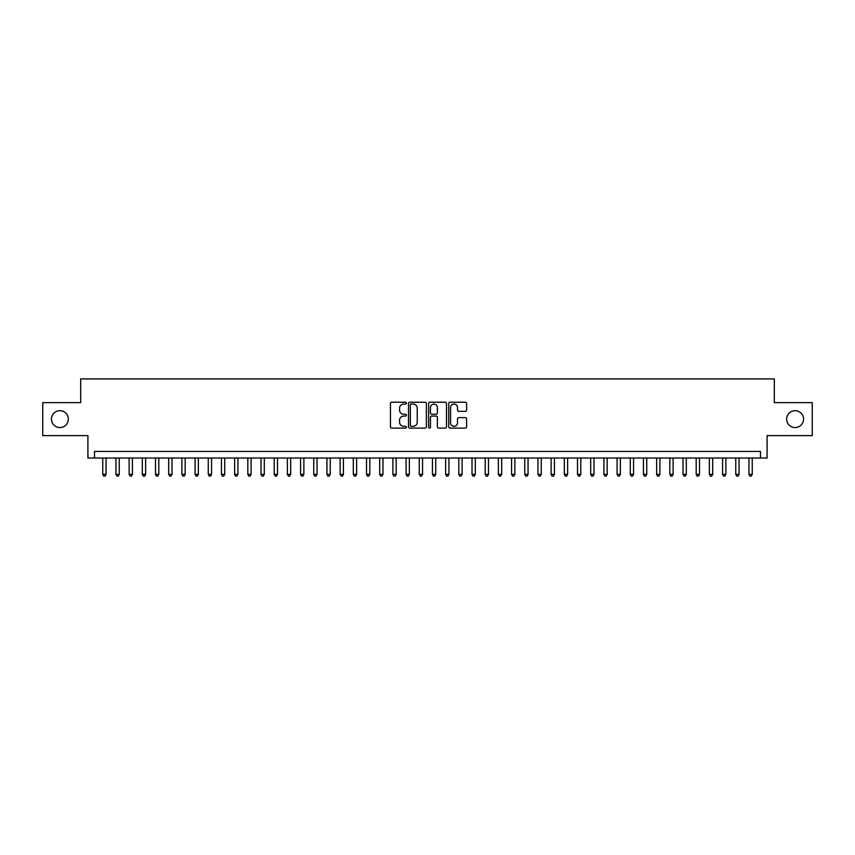 <?xml version="1.0" encoding="UTF-8"?>
<svg xmlns="http://www.w3.org/2000/svg" width="855" height="855" viewBox="0 0 855 855"><rect width="100%" height="100%" fill="white"/><g stroke="black" fill="none" stroke-linecap="round" stroke-linejoin="round"><path stroke-width="1.28" d="M406.403 403.132A0.908 0.908 0 0 0 405.494 402.224L391.74 402.224A1.293 1.293 0 0 0 390.446 403.517L390.446 426.816A1.293 1.293 0 0 0 391.74 428.109L405.494 428.109A0.908 0.908 0 0 0 406.403 427.211A0.908 0.908 0 0 0 405.494 426.303L403.71 426.303A4.147 4.147 0 0 1 399.574 422.156L399.574 420.222A4.147 4.147 0 0 1 403.71 416.075L405.494 416.075A0.908 0.908 0 0 0 406.403 415.167A0.908 0.908 0 0 0 405.494 414.258L403.71 414.258A4.147 4.147 0 0 1 399.574 410.122L399.574 408.177A4.147 4.147 0 0 1 403.71 404.041L405.494 404.041A0.908 0.908 0 0 0 406.403 403.132M786.664 419.121A8.443 8.443 0 0 0 795.107 427.564A8.443 8.443 0 0 0 803.55 419.121A8.443 8.443 0 0 0 795.107 410.689A8.443 8.443 0 0 0 786.664 419.121M51.45 419.121A8.443 8.443 0 0 0 59.893 427.564A8.443 8.443 0 0 0 68.336 419.121A8.443 8.443 0 0 0 59.893 410.689A8.443 8.443 0 0 0 51.45 419.121M465.334 411.351A1.293 1.293 0 0 0 466.627 410.058L466.627 403.517A1.293 1.293 0 0 0 465.334 402.224L450.051 402.224A1.293 1.293 0 0 0 448.757 403.517L448.757 426.816A1.293 1.293 0 0 0 450.051 428.109L465.334 428.109A1.293 1.293 0 0 0 466.627 426.816L466.627 418.929A1.293 1.293 0 0 0 465.334 417.625L458.793 417.625A1.293 1.293 0 0 0 457.5 418.929L457.5 422.84A3.463 3.463 0 0 1 454.037 426.303A3.463 3.463 0 0 1 450.574 422.84L450.574 407.504A3.463 3.463 0 0 1 454.037 404.041A3.463 3.463 0 0 1 457.5 407.504L457.5 410.058A1.293 1.293 0 0 0 458.793 411.351L465.334 411.351M760.49 458.034L767.085 458.034L767.085 435.612L812.25 435.612L812.25 402.641L774.331 402.641L774.331 378.904L80.669 378.904L80.669 402.641L42.75 402.641L42.75 435.612L87.915 435.612L87.915 458.034L760.49 458.034L760.49 451.44L94.51 451.44L94.51 458.034M426.367 403.517A1.293 1.293 0 0 0 425.074 402.224L409.802 402.224A1.293 1.293 0 0 0 408.508 403.517L408.508 426.816A1.293 1.293 0 0 0 409.802 428.109L425.074 428.109A1.293 1.293 0 0 0 426.367 426.816L426.367 403.517M429.926 402.224L445.199 402.224A1.293 1.293 0 0 1 446.492 403.517L446.492 426.816A1.293 1.293 0 0 1 445.199 428.109L438.668 428.109A1.293 1.293 0 0 1 437.375 426.816L437.375 417.368A1.293 1.293 0 0 0 436.071 416.075L431.743 416.075A1.293 1.293 0 0 0 430.45 417.368L430.45 427.211A0.908 0.908 0 0 1 429.541 428.109A0.908 0.908 0 0 1 428.633 427.211L428.633 403.517A1.293 1.293 0 0 1 429.926 402.224M411.223 404.041A0.908 0.908 0 0 0 410.315 404.939L410.315 425.395A0.908 0.908 0 0 0 411.223 426.303L413.104 426.303A4.147 4.147 0 0 0 417.24 422.156L417.24 408.177A4.147 4.147 0 0 0 413.104 404.041L411.223 404.041M437.375 407.568A3.463 3.463 0 0 0 433.913 404.105A3.463 3.463 0 0 0 430.45 407.568L430.45 412.965A1.293 1.293 0 0 0 431.743 414.258L436.071 414.258A1.293 1.293 0 0 0 437.375 412.965L437.375 407.568M102.75 458.034L102.75 474.386L106.052 474.386L106.052 458.034M106.052 474.386L105.058 476.096L103.744 476.096L102.75 474.386M115.938 458.034L115.938 474.386L119.24 474.386L119.24 458.034M119.24 474.386L118.247 476.096L116.932 476.096L115.938 474.386M129.126 458.034L129.126 474.386L132.429 474.386L132.429 458.034M132.429 474.386L131.435 476.096L130.12 476.096L129.126 474.386M142.315 458.034L142.315 474.386L145.617 474.386L145.617 458.034M145.617 474.386L144.623 476.096L143.309 476.096L142.315 474.386M155.503 458.034L155.503 474.386L158.806 474.386L158.806 458.034M158.806 474.386L157.812 476.096L156.497 476.096L155.503 474.386M168.692 458.034L168.692 474.386L171.994 474.386L171.994 458.034M171.994 474.386L171 476.096L169.685 476.096L168.692 474.386M181.88 458.034L181.88 474.386L185.172 474.386L185.172 458.034M185.172 474.386L184.188 476.096L182.874 476.096L181.88 474.386M195.068 458.034L195.068 474.386L198.36 474.386L198.36 458.034M198.36 474.386L197.377 476.096L196.052 476.096L195.068 474.386M208.257 458.034L208.257 474.386L211.548 474.386L211.548 458.034M211.548 474.386L210.565 476.096L209.24 476.096L208.257 474.386M221.445 458.034L221.445 474.386L224.737 474.386L224.737 458.034M224.737 474.386L223.754 476.096L222.428 476.096L221.445 474.386M234.633 458.034L234.633 474.386L237.925 474.386L237.925 458.034M237.925 474.386L236.942 476.096L235.617 476.096L234.633 474.386M247.822 458.034L247.822 474.386L251.114 474.386L251.114 458.034M251.114 474.386L250.13 476.096L248.805 476.096L247.822 474.386M261.01 458.034L261.01 474.386L264.302 474.386L264.302 458.034M264.302 474.386L263.319 476.096L261.993 476.096L261.01 474.386M274.199 458.034L274.199 474.386L277.49 474.386L277.49 458.034M277.49 474.386L276.496 476.096L275.182 476.096L274.199 474.386M287.376 458.034L287.376 474.386L290.679 474.386L290.679 458.034M290.679 474.386L289.685 476.096L288.37 476.096L287.376 474.386M300.565 458.034L300.565 474.386L303.867 474.386L303.867 458.034M303.867 474.386L302.873 476.096L301.559 476.096L300.565 474.386M313.753 458.034L313.753 474.386L317.055 474.386L317.055 458.034M317.055 474.386L316.061 476.096L314.747 476.096L313.753 474.386M326.941 458.034L326.941 474.386L330.244 474.386L330.244 458.034M330.244 474.386L329.25 476.096L327.935 476.096L326.941 474.386M340.13 458.034L340.13 474.386L343.432 474.386L343.432 458.034M343.432 474.386L342.438 476.096L341.124 476.096L340.13 474.386M353.318 458.034L353.318 474.386L356.621 474.386L356.621 458.034M356.621 474.386L355.627 476.096L354.312 476.096L353.318 474.386M366.506 458.034L366.506 474.386L369.809 474.386L369.809 458.034M369.809 474.386L368.815 476.096L367.5 476.096L366.506 474.386M379.695 458.034L379.695 474.386L382.987 474.386L382.987 458.034M382.987 474.386L382.003 476.096L380.689 476.096L379.695 474.386M392.883 458.034L392.883 474.386L396.175 474.386L396.175 458.034M396.175 474.386L395.192 476.096L393.866 476.096L392.883 474.386M406.072 458.034L406.072 474.386L409.363 474.386L409.363 458.034M409.363 474.386L408.38 476.096L407.055 476.096L406.072 474.386M419.26 458.034L419.26 474.386L422.552 474.386L422.552 458.034M422.552 474.386L421.568 476.096L420.243 476.096L419.26 474.386M432.448 458.034L432.448 474.386L435.74 474.386L435.74 458.034M435.74 474.386L434.757 476.096L433.432 476.096L432.448 474.386M445.637 458.034L445.637 474.386L448.928 474.386L448.928 458.034M448.928 474.386L447.945 476.096L446.62 476.096L445.637 474.386M458.825 458.034L458.825 474.386L462.117 474.386L462.117 458.034M462.117 474.386L461.134 476.096L459.808 476.096L458.825 474.386M472.013 458.034L472.013 474.386L475.305 474.386L475.305 458.034M475.305 474.386L474.311 476.096L472.997 476.096L472.013 474.386M485.191 458.034L485.191 474.386L488.494 474.386L488.494 458.034M488.494 474.386L487.5 476.096L486.185 476.096L485.191 474.386M498.38 458.034L498.38 474.386L501.682 474.386L501.682 458.034M501.682 474.386L500.688 476.096L499.373 476.096L498.38 474.386M511.568 458.034L511.568 474.386L514.87 474.386L514.87 458.034M514.87 474.386L513.876 476.096L512.562 476.096L511.568 474.386M524.756 458.034L524.756 474.386L528.059 474.386L528.059 458.034M528.059 474.386L527.065 476.096L525.75 476.096L524.756 474.386M537.945 458.034L537.945 474.386L541.247 474.386L541.247 458.034M541.247 474.386L540.253 476.096L538.939 476.096L537.945 474.386M551.133 458.034L551.133 474.386L554.435 474.386L554.435 458.034M554.435 474.386L553.442 476.096L552.127 476.096L551.133 474.386M564.321 458.034L564.321 474.386L567.624 474.386L567.624 458.034M567.624 474.386L566.63 476.096L565.315 476.096L564.321 474.386M577.51 458.034L577.51 474.386L580.802 474.386L580.802 458.034M580.802 474.386L579.818 476.096L578.504 476.096L577.51 474.386M590.698 458.034L590.698 474.386L593.99 474.386L593.99 458.034M593.99 474.386L593.007 476.096L591.681 476.096L590.698 474.386M603.886 458.034L603.886 474.386L607.178 474.386L607.178 458.034M607.178 474.386L606.195 476.096L604.87 476.096L603.886 474.386M617.075 458.034L617.075 474.386L620.367 474.386L620.367 458.034M620.367 474.386L619.383 476.096L618.058 476.096L617.075 474.386M630.263 458.034L630.263 474.386L633.555 474.386L633.555 458.034M633.555 474.386L632.572 476.096L631.247 476.096L630.263 474.386M643.452 458.034L643.452 474.386L646.743 474.386L646.743 458.034M646.743 474.386L645.76 476.096L644.435 476.096L643.452 474.386M656.64 458.034L656.64 474.386L659.932 474.386L659.932 458.034M659.932 474.386L658.948 476.096L657.623 476.096L656.64 474.386M669.828 458.034L669.828 474.386L673.12 474.386L673.12 458.034M673.12 474.386L672.126 476.096L670.812 476.096L669.828 474.386M683.006 458.034L683.006 474.386L686.308 474.386L686.308 458.034M686.308 474.386L685.315 476.096L684 476.096L683.006 474.386M696.194 458.034L696.194 474.386L699.497 474.386L699.497 458.034M699.497 474.386L698.503 476.096L697.188 476.096L696.194 474.386M709.383 458.034L709.383 474.386L712.685 474.386L712.685 458.034M712.685 474.386L711.691 476.096L710.377 476.096L709.383 474.386M722.571 458.034L722.571 474.386L725.874 474.386L725.874 458.034M725.874 474.386L724.88 476.096L723.565 476.096L722.571 474.386M735.76 458.034L735.76 474.386L739.062 474.386L739.062 458.034M739.062 474.386L738.068 476.096L736.754 476.096L735.76 474.386M748.948 458.034L748.948 474.386L752.25 474.386L752.25 458.034M752.25 474.386L751.256 476.096L749.942 476.096L748.948 474.386"/></g></svg>
